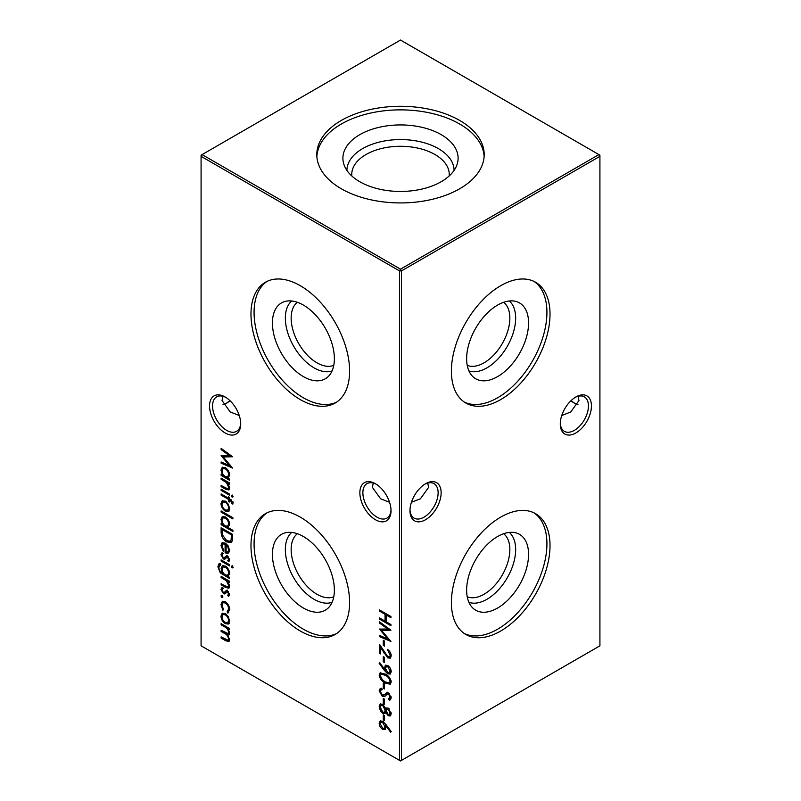<?xml version="1.0" encoding="UTF-8"?>
<svg xmlns="http://www.w3.org/2000/svg" width="801" height="801" viewBox="0 0 801 801"><rect width="100%" height="100%" fill="white"/><g stroke="black" fill="none" stroke-linecap="round" stroke-linejoin="round"><path stroke-width="1.2" d="M503.609 302.297A36.496 21.066 -60 0 1 507.504 331.904A36.496 21.066 -60 0 1 484.054 362.823A36.496 21.066 -60 0 1 467.223 365.326M509.296 300.986A40.601 23.439 -60 0 1 512.85 334.037A40.601 23.439 -60 0 1 486.948 367.849A40.601 23.439 -60 0 1 468.925 370.903M497.601 376.61A43.795 25.292 -60 0 1 472.66 376.45A43.795 25.292 -60 0 1 469.967 340.665A43.795 25.292 -60 0 1 497.601 305.091A43.795 25.292 -60 0 1 515.964 301.446A43.795 25.292 -60 0 1 527.028 335.018A43.795 25.292 -60 0 1 497.601 376.61M533.997 281.401A69.747 40.27 -60 0 1 542.738 337.752A69.747 40.27 -60 0 1 497.601 397.797A69.747 40.27 -60 0 1 464.32 402.082M500.715 399.589A69.747 40.27 -60 0 1 465.842 403.043A69.747 40.27 -60 0 1 455.148 347.153A69.747 40.27 -60 0 1 500.715 285.697A69.747 40.27 -60 0 1 535.579 282.242A69.747 40.27 -60 0 1 546.272 338.132A69.747 40.27 -60 0 1 500.715 399.589M503.609 533.726A36.496 21.066 -60 0 1 507.504 563.333A36.496 21.066 -60 0 1 484.054 594.252A36.496 21.066 -60 0 1 467.223 596.755M509.296 532.415A40.601 23.439 -60 0 1 512.85 565.466A40.601 23.439 -60 0 1 486.948 599.278A40.601 23.439 -60 0 1 468.925 602.332M497.601 608.039A43.795 25.292 -60 0 1 472.66 607.879A43.795 25.292 -60 0 1 469.967 572.094A43.795 25.292 -60 0 1 497.601 536.52A43.795 25.292 -60 0 1 515.964 532.875A43.795 25.292 -60 0 1 527.028 566.447A43.795 25.292 -60 0 1 497.601 608.039M533.997 512.83A69.747 40.27 -60 0 1 542.738 569.181A69.747 40.27 -60 0 1 497.601 629.226A69.747 40.27 -60 0 1 464.32 633.511M500.715 631.018A69.747 40.27 -60 0 1 465.842 634.472A69.747 40.27 -60 0 1 455.148 578.582A69.747 40.27 -60 0 1 500.715 517.126A69.747 40.27 -60 0 1 535.579 513.671A69.747 40.27 -60 0 1 546.272 569.561A69.747 40.27 -60 0 1 500.715 631.018M375.449 519.739A22.038 12.726 60 0 1 359.859 492.755A22.038 12.726 60 0 1 375.449 483.754L375.449 483.754A22.038 12.726 60 0 1 391.028 510.748A22.038 12.726 60 0 1 375.449 519.739M376.22 484.225A19.915 11.494 -120 0 0 366.998 483.634A19.915 11.494 -120 0 0 363.944 499.594A19.915 11.494 -120 0 0 376.951 517.136A19.915 11.494 -120 0 0 386.903 518.127A19.915 11.494 -120 0 0 391.008 509.847M225.131 396.976A22.038 12.726 60 0 1 240.711 423.959A22.038 12.726 60 0 1 225.131 432.961A22.038 12.726 60 0 1 209.552 405.967A22.038 12.726 60 0 1 225.131 396.966A22.038 12.726 60 0 1 225.131 396.976L225.131 396.966M225.902 397.436A19.915 11.494 -120 0 0 216.681 396.855A19.915 11.494 -120 0 0 213.627 412.805A19.915 11.494 -120 0 0 226.633 430.357A19.915 11.494 -120 0 0 236.585 431.339A19.915 11.494 -120 0 0 240.69 423.058M571.193 400.5A22.038 12.726 -120 0 0 575.098 403.564M578.012 404.715A19.915 11.494 60 0 1 574.367 403.163L574.367 403.163A19.915 11.494 60 0 1 570.963 400.72M409.992 509.847A19.915 11.494 120 0 0 414.097 518.127A19.915 11.494 120 0 0 424.049 517.136A19.915 11.494 120 0 0 438.127 492.755A19.915 11.494 120 0 0 434.002 483.634A19.915 11.494 120 0 0 424.78 484.225M425.551 483.754L425.551 483.754A22.038 12.726 -60 0 1 441.141 492.755A22.038 12.726 -60 0 1 425.551 519.739A22.038 12.726 -60 0 1 409.972 510.748A22.038 12.726 -60 0 1 425.551 483.754L425.551 483.754M560.31 423.058A19.915 11.494 120 0 0 564.415 431.339A19.915 11.494 120 0 0 574.367 430.357A19.915 11.494 120 0 0 588.445 405.967A19.915 11.494 120 0 0 584.319 396.855A19.915 11.494 120 0 0 575.098 397.436M575.869 396.976L575.869 396.966A22.038 12.726 -60 0 1 591.448 405.967A22.038 12.726 -60 0 1 575.869 432.961A22.038 12.726 -60 0 1 560.289 423.959A22.038 12.726 -60 0 1 575.869 396.976A22.038 12.726 -60 0 1 575.869 396.966M230.037 400.72A19.915 11.494 -60 0 1 226.633 403.163L226.633 403.163A19.915 11.494 -60 0 1 222.988 404.715M225.902 403.564A22.038 12.726 120 0 0 229.807 400.5M239.239 415.479L230.267 411.994L222.027 400.5L222.988 396.285M561.761 415.479L570.733 411.994L578.973 400.5L578.012 396.285M389.556 502.267L380.585 498.783L372.345 487.288L373.306 483.073M411.444 502.267L420.415 498.783L428.655 487.288L427.694 483.073M333.777 365.326A36.496 21.066 60 0 1 316.946 362.823A36.496 21.066 60 0 1 293.496 331.904A36.496 21.066 60 0 1 297.391 302.297M332.075 370.903A40.601 23.439 60 0 1 314.052 367.849A40.601 23.439 60 0 1 288.15 334.037A40.601 23.439 60 0 1 291.704 300.986M303.399 376.61A43.795 25.292 60 0 1 273.972 335.018A43.795 25.292 60 0 1 285.036 301.446A43.795 25.292 60 0 1 303.399 305.091A43.795 25.292 60 0 1 331.033 340.665A43.795 25.292 60 0 1 328.34 376.45A43.795 25.292 60 0 1 303.399 376.61M336.68 402.082A69.747 40.27 60 0 1 303.399 397.797A69.747 40.27 60 0 1 258.262 337.752A69.747 40.27 60 0 1 267.003 281.401M300.285 399.589A69.747 40.27 60 0 1 254.728 338.132A69.747 40.27 60 0 1 265.421 282.242A69.747 40.27 60 0 1 300.285 285.697A69.747 40.27 60 0 1 345.852 347.153A69.747 40.27 60 0 1 335.158 403.043A69.747 40.27 60 0 1 300.285 399.589M333.777 596.755A36.496 21.066 60 0 1 316.946 594.252A36.496 21.066 60 0 1 293.496 563.333A36.496 21.066 60 0 1 297.391 533.726M332.075 602.332A40.601 23.439 60 0 1 314.052 599.278A40.601 23.439 60 0 1 288.15 565.466A40.601 23.439 60 0 1 291.704 532.415M303.399 608.039A43.795 25.292 60 0 1 273.972 566.447A43.795 25.292 60 0 1 285.036 532.875A43.795 25.292 60 0 1 303.399 536.52A43.795 25.292 60 0 1 331.033 572.094A43.795 25.292 60 0 1 328.34 607.879A43.795 25.292 60 0 1 303.399 608.039M336.68 633.511A69.747 40.27 60 0 1 303.399 629.226A69.747 40.27 60 0 1 258.262 569.181A69.747 40.27 60 0 1 267.003 512.83M300.285 631.018A69.747 40.27 60 0 1 254.728 569.561A69.747 40.27 60 0 1 265.421 513.671A69.747 40.27 60 0 1 300.285 517.126A69.747 40.27 60 0 1 345.852 578.582A69.747 40.27 60 0 1 335.158 634.472A69.747 40.27 60 0 1 300.285 631.018M351.819 175.98A48.751 28.145 180 0 1 351.749 174.428A48.751 28.145 180 0 1 366.027 154.523A48.751 28.145 180 0 1 419.153 148.425A48.751 28.145 180 0 1 449.251 174.428A48.751 28.145 180 0 1 449.181 175.98M346.923 170.423A53.577 30.929 180 0 1 362.623 148.626A53.577 30.929 180 0 1 420.946 141.907A53.577 30.929 180 0 1 454.077 170.423M359.769 134.678A57.612 33.262 180 0 1 427.514 128.811A57.612 33.262 180 0 1 457.061 164.495A57.612 33.262 180 0 1 441.231 181.707A57.612 33.262 180 0 1 383.619 189.997A57.612 33.262 180 0 1 343.939 164.495A57.612 33.262 180 0 1 359.769 134.678M316.866 156.395A83.694 48.32 180 0 1 341.316 124.025A83.694 48.32 180 0 1 431.088 113.211A83.694 48.32 180 0 1 484.134 156.395M341.316 120.44A83.694 48.32 180 0 1 432.53 109.967A83.694 48.32 180 0 1 484.194 154.603A83.694 48.32 180 0 1 459.684 188.776A83.694 48.32 180 0 1 368.47 199.249A83.694 48.32 180 0 1 316.806 154.603A83.694 48.32 180 0 1 341.316 120.44M227.154 611.684L228.625 609C228.525 606.477 227.424 604.465 225.341 602.963L223.018 602.742L222.007 605.186L223.479 609.551L222.908 610.222L220.976 604.575L222.318 601.421L225.251 601.711C228.025 603.684 229.497 606.337 229.657 609.681L227.694 612.985L227.154 611.684L228.575 610.923M228.435 612.755L227.694 612.985L228.696 612.405L228.185 611.153M227.744 595.213L228.625 594.052L227.504 592.139L226.743 592.029L224.701 593.972L223.399 593.681L220.976 589.436L222.107 587.323L222.888 588.565L222.007 589.977L223.359 592.46L224.16 592.6L226.162 590.617L227.454 590.918L229.657 594.642L228.465 596.435L227.744 595.213L229.627 593.471M226.743 592.029L227.744 591.448L226.743 592.029M222.888 588.565L223.699 588.084M220.535 564.655L218.913 567.368C218.953 569.982 220.075 571.914 222.298 573.156L221.126 568.6L222.388 565.746L225.341 566.077C227.965 567.889 229.406 570.382 229.657 573.566L228.045 576.47L229.517 577.321L229.517 578.512L220.275 572.825L217.882 566.888L219.043 563.714L220.535 563.463L220.535 564.655L219.854 564.865L220.856 564.284M232.16 565.756L233.041 567.368L232.16 567.969L231.279 566.347L232.23 565.806M233.041 567.368L232.16 567.969L233.041 567.458M222.007 545.922L223.769 550.507L223.289 551.288L220.976 545.481L222.057 542.778L225.291 543.098L228.095 545.831L229.657 550.517L228.005 553.471L225.101 552.84L225.101 544.169L222.878 543.929L222.007 545.922M232.901 530.322L232.901 531.504L221.126 524.705L221.126 523.514L222.568 524.355L220.976 519.479L222.257 516.635L225.341 516.945C227.985 518.788 229.426 521.321 229.657 524.525L227.884 527.428L232.901 530.322M228.275 504.159L229.657 508.645L228.275 511.529L225.291 511.138C222.638 509.326 221.196 506.823 220.976 503.639L222.167 500.815L225.291 501.106L228.275 504.159M221.126 489.181L229.517 494.027L229.517 495.218L221.126 490.372L221.126 489.181M383.279 640.329L384.46 641.01L384.46 646.117L383.279 645.436L383.279 640.329M383.279 656.65L384.46 657.331L384.46 662.437L383.279 661.756L383.279 656.65M379.163 675.023L380.145 672.84L385.191 674.072C388.455 675.563 390.467 678.207 391.228 681.991L390.227 684.224L385.191 683.083C381.917 681.521 379.914 678.837 379.163 675.023L380.165 674.442L380.705 672.64M383.409 695.348L386.803 692.745L388.555 693.015L391.228 697.831L390.237 699.874L389.286 700.234L388.585 698.752L390.057 697.01L388.605 694.227L387.113 694.247L384.71 696.409L382.267 696.349L379.163 690.772L380.185 688.55L381.666 688.189L382.257 689.651L381.116 689.961L380.335 691.453L382.287 695.178L384.891 694.567M388.585 698.752L390.327 697.871M389.606 693.656L387.113 694.247M387.043 707.834L385.852 708.685L388.285 708.154L391.228 713.741L390.267 715.954L388.255 715.784L385.852 712.52L384.931 713.521L382.798 713.321L380.425 710.938L379.163 706.692L380.145 704.059L382.708 704.259L385.852 708.685L386.503 708.004M385.992 724.635L391.228 731.613L390.608 732.174L385.972 725.996L385.081 729.661L382.678 729.401C380.505 727.909 379.334 725.856 379.163 723.223L380.155 720.95L382.658 721.23L385.992 724.635M229.517 479.068L229.517 480.26L221.126 475.414L221.126 474.222L222.568 475.063L220.976 470.177L222.257 467.333L225.341 467.644C227.985 469.496 229.426 472.019 229.657 475.233L227.965 478.167L229.517 479.068M232.16 495.038L233.041 496.66L232.16 497.251L231.279 495.639L232.23 495.088M233.041 496.66L232.16 497.251L233.041 496.74M379.454 609.911L390.938 616.54L390.938 617.721L386.232 615.008L386.232 621.806L390.938 624.53L390.938 625.711L379.454 619.083L379.454 617.891L385.051 621.125L385.051 614.327L379.454 611.093L379.454 609.911M201.081 156.345L201.081 645.816L399.499 760.369L399.499 270.898L201.081 156.345L201.081 155.184L202.082 154.603L400.5 269.166L598.918 154.603L400.5 40.05L202.082 154.603L201.081 156.345M221.126 623.639L229.517 628.485L229.517 629.676L228.055 628.835L229.657 633.1L228.896 634.923L227.634 635.013L229.657 639.739L228.896 641.531L225.662 640.71L221.126 638.087L221.126 636.895L228.075 640.269L228.625 638.938C228.135 636.214 226.713 634.352 224.39 633.341L221.126 631.458L221.126 630.267L228.085 633.601L228.625 632.299C228.185 629.706 226.863 627.894 224.65 626.873L221.126 624.83L221.126 623.639M221.126 478.137L229.517 482.973L229.517 484.164L227.995 483.293L229.657 487.939L228.786 489.962L225.411 489.101L221.126 486.628L221.126 485.446L226.973 488.68L228.055 488.66L228.625 487.138L226.403 482.552L221.126 479.318L221.126 478.137M221.126 449.581L221.126 448.38L232.6 456.76L223.179 456.97L232.6 468.044L221.126 463.168L221.126 461.977L229.386 465.481L221.126 455.649L229.406 455.629L221.126 449.581L222.037 449.051M383.279 714.792L384.46 715.473L384.46 720.57L383.279 719.889L383.279 714.792M383.279 698.472L384.46 699.153L384.46 704.249L383.279 703.568L383.279 698.472M383.279 683.173L384.46 683.854L384.46 688.95L383.279 688.269L383.279 683.173M384.33 670.347L379.163 663.278L379.734 662.657L384.4 669.045L385.341 665.261L387.714 665.501C389.897 667.023 391.068 669.105 391.228 671.749L390.217 674.092L387.704 673.821L384.33 670.347L385.331 669.776L384.68 668.885M390.057 655.138L387.404 649.341C389.737 650.913 391.008 653.085 391.228 655.879L390.297 658.142L387.814 657.911L380.635 647.759L380.635 653.936L379.454 653.256L379.454 644.244L387.724 656.67L389.316 656.81L391.048 654.397M379.454 623.008L379.454 621.806L390.938 630.187L381.516 630.387L390.938 641.461L379.454 636.595L379.454 635.403L387.714 638.898L379.454 629.075L387.734 629.055L379.454 623.008L380.375 622.477M233.041 502.778L232.831 504.099L231.759 503.479L232.02 502.427L229.517 499.984L229.517 502.017L228.485 501.416L228.485 499.383L221.126 495.128L221.126 493.937L228.485 498.192L228.485 496.83L229.517 497.421L229.517 498.783L233.041 502.778M221.126 510.938L232.901 517.736L232.901 518.928L221.126 512.129L221.126 510.938M221.126 531.874L221.126 527.769L232.6 534.397L232.19 541.045L231.018 542.517L226.713 541.877C223.018 539.494 221.156 536.159 221.126 531.874L222.127 531.303L222.127 528.35M227.744 560.53L228.625 559.368L227.504 557.456L226.743 557.346L224.701 559.298L223.399 558.998L220.976 554.763L222.107 552.65L222.888 553.881L222.007 555.293L223.359 557.786L224.16 557.917L226.162 555.944L227.454 556.244L229.657 559.969L228.465 561.751L227.744 560.53L229.627 558.788M226.743 557.346L227.744 556.765L226.743 557.346M222.888 553.881L223.699 553.401M221.126 559.899L229.517 564.745L229.517 565.927L221.126 561.09L221.126 559.899M221.126 576.38L229.517 581.226L229.517 582.417L227.995 581.546L229.657 586.192L228.786 588.214L225.411 587.353L221.126 584.88L221.126 583.699L226.973 586.933L228.055 586.913L228.625 585.391L226.403 580.805L221.126 577.571L221.126 576.38M221.927 595.383L222.888 597.035L221.927 597.586L220.976 595.934L221.927 595.383M222.888 597.035L221.927 597.586L222.888 597.035M228.275 616.69L229.657 621.186L228.275 624.069L225.291 623.669C222.638 621.856 221.196 619.353 220.976 616.169L222.167 613.356L225.291 613.636L228.275 616.69M401.501 760.369L599.919 645.816L599.919 156.345L401.501 270.898L401.501 760.369L399.499 760.369L400.5 760.95L401.501 760.369M400.5 269.166L399.499 270.898L401.501 270.898L400.5 269.166M598.918 154.603L599.919 156.345L599.919 155.184L598.918 154.603M390.938 616.57L387.233 614.427L386.232 615.008M390.938 624.56L380.455 618.512L379.454 619.083M385.051 614.327L386.052 613.746L386.052 620.545L385.051 621.125M386.052 613.746L380.455 610.522L379.454 611.093M229.517 628.515L228.055 628.835M229.316 634.492L227.634 635.013M229.326 641.12L222.127 637.516L221.126 638.087M228.075 640.269L229.587 638.898M229.486 638.447L228.625 638.938M228.095 634.752L222.127 630.878L221.126 631.458M228.085 633.601L229.587 632.219M229.507 631.789L228.625 632.299M228.475 628.595L222.127 624.249L221.126 624.83M233.161 496.67L232.28 495.058M229.517 483.013L227.995 483.293M229.236 489.561L222.127 486.057L221.126 486.628M228.055 488.66L229.597 487.078M229.517 486.618L228.625 487.138M228.385 483.073L227.414 481.982L226.403 482.552M227.414 481.982L222.127 478.748L221.126 479.318M229.517 479.098L222.127 474.833L221.126 475.414M223.259 474.663L222.568 475.063M222.027 470.427L221.977 469.596L220.976 470.177M221.977 469.596L222.798 467.113M226.002 468.084L222.978 468.625L222.007 470.818C222.157 473.291 223.259 475.233 225.301 476.635L227.634 476.895L228.625 474.653C228.465 472.2 227.364 470.257 225.331 468.835L222.978 468.625M227.634 476.895L229.617 474.462M229.567 474.112L228.625 474.653M226.262 468.295L225.331 468.835M232.05 456.36L224.18 456.39L223.179 456.97M231.469 466.562L222.127 462.598L221.126 463.168M230.157 465.031L229.386 465.481M223.409 456.83L222.388 455.649M230.318 455.098L229.406 455.629M386.693 725.576L385.972 725.996M385.541 729.28L383.679 728.82L382.678 729.401M383.679 728.82L382.988 728.349M380.345 724.084L380.165 722.642L379.163 723.223M380.165 722.642L380.715 720.76M383.279 721.651L381.106 722.242L380.335 723.964L382.618 728.169L384.12 728.309L384.901 726.497L382.618 722.392L381.106 722.242M384.12 728.309L385.902 725.916L385.441 723.914M385.902 725.916L384.901 726.497M383.539 721.861L382.618 722.392M384.46 719.408L383.279 719.889M384.29 719.308L384.29 715.363M390.718 715.563L388.255 715.784M389.256 715.213L388.635 714.772M386.553 712.109L385.852 712.52M385.401 713.14L383.799 712.74L382.798 713.321M383.799 712.74L383.128 712.289M381.216 710.487L380.425 710.938M380.355 707.854L380.165 706.122L379.163 706.692M380.165 706.122L380.725 703.839M383.319 704.68L381.136 705.28L380.335 707.393L382.778 712.119L384.33 712.219L385.201 710.267L382.668 705.431L381.136 705.28M384.33 712.219L385.331 711.648L386.082 708.555M388.896 708.605L387.113 709.275L386.372 710.918L388.295 714.622L389.446 714.672L390.057 713L388.275 709.336L387.113 709.275M389.446 714.672L391.058 712.309M391.058 712.419L390.057 713M389.146 708.835L388.275 709.336M386.202 709.696L385.201 710.267M383.579 704.9L382.668 705.431M384.46 703.088L383.279 703.568M384.29 702.988L384.29 699.053M380.345 691.593L380.165 690.192L379.163 690.772M380.165 690.192L380.735 688.319M382.137 689.361L381.116 689.961M384.41 694.767L387.804 692.164M390.668 699.553L389.286 700.234M390.287 699.663L389.626 698.272M389.586 698.172L391.058 696.439M391.038 696.449L390.057 697.01M389.476 693.726L388.605 694.227M388.125 693.666L387.273 694.157M385.231 696.049L382.267 696.349M383.268 695.779L382.638 695.328M384.46 687.789L383.279 688.269M384.29 687.689L384.29 683.754M390.668 683.864L386.192 682.502L385.191 683.083M386.192 682.502L385.221 681.911M380.345 675.824L380.165 674.442M391.058 680.78L390.057 681.351C389.366 678.397 387.744 676.364 385.201 675.263L381.096 674.162L380.335 675.744L382.307 679.729L385.201 681.891L389.316 682.913L391.048 680.61M386.242 674.712L382.097 673.581L381.096 674.162M389.316 682.913L390.057 681.351M379.884 662.868L379.163 663.278M384.31 667.593L385.311 667.023L385.401 668.465L384.4 669.045M385.311 667.023L385.892 665.05M390.658 673.701L388.705 673.251L387.704 673.821M388.705 673.251L388.095 672.83M385.992 670.637L385.331 669.776M388.675 666.202L386.302 666.602L385.491 668.495L387.774 672.67L390.267 672.239L391.058 670.297M388.395 665.961L386.302 666.602M391.058 670.437L390.057 671.008L387.774 666.722M389.266 672.81L390.057 671.008M384.46 661.276L383.279 661.756M384.29 661.175L384.29 657.231M388.325 650.001L387.404 650.532M390.718 657.781L388.825 657.331L387.814 657.911M388.825 657.331L388.125 656.86M381.336 647.358L380.635 647.759M380.635 652.775L379.454 653.256M380.455 652.675L380.455 645.906M389.316 656.81L391.058 654.557M384.46 644.955L383.279 645.436M384.29 644.855L384.29 640.91M390.387 629.786L382.518 629.816L381.516 630.387M389.807 639.979L380.455 636.014L379.454 636.595M388.485 638.457L387.714 638.898M381.747 630.257L380.725 629.075M388.655 628.525L387.734 629.055M229.517 494.057L222.127 489.791L221.126 490.372M233.031 503.058L231.759 503.479M232.761 502.898L233.021 501.847M232.931 501.897L232.02 502.427M231.669 500.084L230.678 500.655M231.589 500.024L230.518 499.403L229.517 499.984M229.517 500.855L228.485 501.416M229.486 500.845L229.486 498.803L228.485 499.383M229.486 498.803L222.127 494.547L221.126 495.128M229.486 497.411L228.485 498.192M229.276 510.958L226.293 510.557L225.291 511.138M226.293 510.557L225.642 510.127M222.017 503.859L221.977 503.058L220.976 503.639M221.977 503.058L222.728 500.585M225.962 501.546L222.938 502.047L222.007 504.23C222.177 506.653 223.269 508.565 225.291 509.947L227.644 510.177L228.625 508.054C228.425 505.601 227.314 503.679 225.291 502.297L222.938 502.047M227.644 510.177L229.617 507.844M229.567 507.504L228.625 508.054M226.222 501.756L225.291 502.297M232.901 517.776L222.127 511.549L221.126 512.129M232.901 530.352L222.127 524.134L221.126 524.705M223.259 523.964L222.568 524.355M222.027 519.729L221.977 518.898L220.976 519.479M221.977 518.898L222.798 516.405M226.002 517.386L222.978 517.927L222.007 520.109C222.157 522.592 223.259 524.525 225.301 525.927L227.634 526.197L228.625 523.944C228.465 521.491 227.364 519.549 225.331 518.127L222.978 517.927M227.634 526.197L229.617 523.764M229.567 523.403L228.625 523.944M226.262 517.586L225.331 518.127M231.499 542.157L227.724 541.296L226.713 541.877M227.724 541.296L226.993 540.845M222.488 534.557L222.127 531.303M230.067 541.166L232.11 539.153L232.43 534.327L223.299 529.06L222.298 529.641L222.588 535.118L226.723 540.685L230.067 541.166L231.109 539.724L231.429 534.908L222.298 529.641M232.43 534.327L231.429 534.908M232.11 539.153L231.109 539.724M222.017 545.661L221.977 544.9L220.976 545.481M221.977 544.9L222.628 542.547M229.006 552.89L226.102 552.259L225.101 552.84M226.102 552.259L226.102 543.639L225.101 544.169M225.902 543.499L222.878 543.929M226.953 544.41L226.122 544.89L226.122 552.249L228.696 551.619L229.617 549.756M228.575 546.612L227.844 547.033L226.122 544.89M229.577 549.436L228.625 549.987L227.844 547.033M227.694 552.199L228.625 549.987M229.376 561.01L228.766 559.979M229.497 558.868L228.625 559.368M228.365 556.955L227.504 557.456M228.505 556.875L226.873 557.656M225.702 558.718L223.399 558.998M224.4 558.417L223.739 557.937M222.037 554.913L221.977 554.182L220.976 554.763M221.977 554.182L222.247 552.87M225.161 557.346L226.022 556.375L225.021 556.955M226.022 556.375L227.164 555.363M233.161 567.388L232.28 565.766M229.517 564.775L222.127 560.51L221.126 561.09M229.517 577.351L222.738 573.396L223.359 573.045M221.086 572.355L220.275 572.825M218.923 567.098L218.883 566.307L217.882 566.888M218.883 566.307L219.614 563.514M222.167 568.8L222.127 568.019L221.126 568.6M222.127 568.019L222.938 565.536M225.962 566.477L223.089 566.978L222.147 569.261C222.257 571.684 223.329 573.576 225.361 574.928L227.684 575.218L228.625 573.065C228.455 570.592 227.354 568.65 225.301 567.238L223.089 566.978M227.684 575.218L229.617 572.835M229.577 572.525L228.625 573.065M226.242 566.697L225.301 567.238M229.517 581.266L227.995 581.546M229.236 587.814L222.127 584.309L221.126 584.88M228.055 586.913L229.597 585.331M229.517 584.87L228.625 585.391M228.385 581.326L227.414 580.234L226.403 580.805M227.414 580.234L222.127 577L221.126 577.571M229.376 595.694L228.766 594.652M229.497 593.551L228.625 594.052M228.365 591.639L227.504 592.139M228.505 591.559L226.873 592.329M225.702 593.401L223.399 593.681M224.4 593.1L223.739 592.62M222.037 589.596L221.977 588.865L220.976 589.436M221.977 588.865L222.247 587.544M225.161 592.019L226.022 591.048L225.021 591.629M226.022 591.048L227.164 590.037M222.928 597.015L221.977 595.353M228.155 611.103L229.627 608.43M229.567 608.46L228.625 609M226.252 602.432L225.341 602.963M225.942 602.182L223.018 602.742M222.017 604.835L221.977 603.994L220.976 604.575M221.977 603.994L222.838 601.211M229.276 623.488L226.293 623.088L225.291 623.669M226.293 623.088L225.642 622.657M222.017 616.39L221.977 615.589L220.976 616.169M221.977 615.589L222.728 613.125M225.962 614.077L222.938 614.577L222.007 616.76C222.177 619.183 223.269 621.095 225.291 622.477L227.644 622.707L228.625 620.585C228.425 618.132 227.314 616.209 225.291 614.828L222.938 614.577M227.644 622.707L229.617 620.375M229.567 620.034L228.625 620.585M226.222 614.287L225.291 614.828M226.673 640.139L225.662 640.71M225.391 632.77L224.39 633.341M225.652 626.292L224.65 626.873M226.413 488.53L225.411 489.101M225.161 480.5L224.16 481.071M386.242 693.436L385.241 694.016M386.202 674.692L385.201 675.263M384.4 652.445L383.699 652.855M232.43 535.258L231.429 535.839M223.859 574.087L222.858 574.667M226.413 586.783L225.411 587.353M225.161 578.743L224.16 579.323"/></g></svg>
